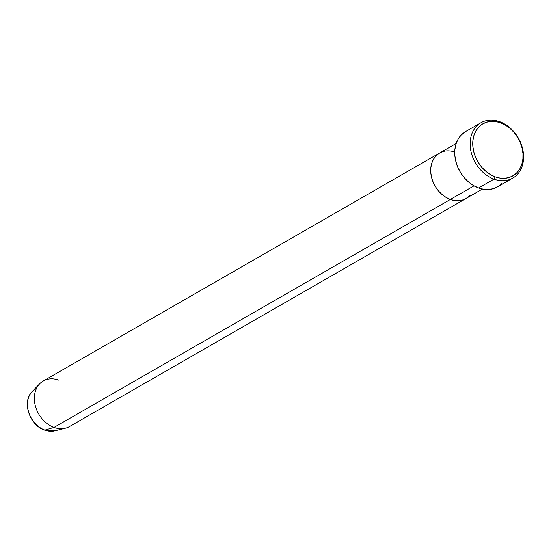 <?xml version="1.0" encoding="UTF-8"?>
<svg xmlns="http://www.w3.org/2000/svg" width="551" height="551" viewBox="0 0 551 551"><rect width="100%" height="100%" fill="white"/><g stroke="black" fill="none" stroke-linecap="round" stroke-linejoin="round"><path stroke-width="0.83" d="M480.947 122.735L465.547 131.593A31.93 24.781 60.1 0 0 455.663 160.699A31.93 24.781 60.1 0 0 478.599 187.987L493.999 179.13A31.93 24.781 -119.9 0 1 471.071 151.842A31.93 24.781 -119.9 0 1 480.947 122.735A31.93 24.781 -119.9 0 1 499.736 121.695L500.59 122.79A30.05 23.321 -119.9 0 1 522.913 158.943A30.05 23.321 -119.9 0 1 495.197 176.85L493.999 179.13A31.93 24.781 60.1 0 0 523.45 160.1A31.93 24.781 60.1 0 0 499.736 121.695A31.93 24.781 -119.9 0 1 522.672 148.984A31.93 24.781 -119.9 0 1 512.788 178.09A31.93 24.781 -119.9 0 1 493.999 179.13L478.599 187.987A31.93 24.781 60.1 0 0 497.388 186.947L512.788 178.09M474.005 185.859L450.353 199.462A26.296 20.408 60.1 0 0 465.829 198.601A26.296 20.408 -119.9 0 1 450.353 199.462L446.131 197.444L442.157 194.606L438.589 191.039L435.565 186.885L433.203 182.312L431.591 177.484L430.786 172.594L430.827 167.828L431.708 163.365L433.396 159.384L435.827 156.036L438.906 153.44L442.515 151.711L438.906 153.44L435.827 156.036L433.396 159.384L431.708 163.365L430.827 167.828L430.786 172.594L431.591 177.484L433.203 182.312L435.565 186.885L438.589 191.039L442.157 194.606L446.131 197.444L450.353 199.462L474.005 185.859M469.604 195.584L466.525 198.174L469.604 195.584M54.88 430.827L65.335 428.237A26.296 20.408 -119.9 0 1 54.012 427.431L450.353 199.462A26.296 20.408 -119.9 0 1 431.467 176.988A26.296 20.408 -119.9 0 1 439.608 153.013A26.296 20.408 60.1 0 0 431.467 176.988A26.296 20.408 60.1 0 0 450.353 199.462L454.671 200.564L458.914 200.716L462.916 199.91L465.877 198.574L462.916 199.91L458.914 200.716L454.671 200.564L450.353 199.462L54.012 427.431L44.865 430.117A1.88 0.868 110 0 1 44.562 430.111A1.88 0.868 -70 0 0 44.865 430.117A23.259 18.045 60.1 0 0 54.88 430.827L44.569 430.111C29.513 425.379 21.599 401.39 32.24 391.472A23.259 18.045 60.1 0 0 28.831 412.637A23.259 18.045 60.1 0 0 44.865 430.117L54.012 427.431A26.296 20.408 60.1 0 0 69.488 426.57L482.394 189.076M500.59 122.79L495.659 121.53L490.817 121.358L486.237 122.281L482.111 124.257L478.592 127.219L475.816 131.048L473.888 135.601L472.875 140.705L472.834 146.153L473.75 151.739L475.596 157.255L478.296 162.483L481.753 167.228L485.83 171.306L490.369 174.55L495.197 176.85L500.129 178.111L504.978 178.283L509.551 177.36L513.677 175.383L517.196 172.422L519.979 168.592L521.907 164.04L522.913 158.943L522.961 153.495L522.038 147.902L520.199 142.385L517.492 137.158L514.035 132.412L509.964 128.342L505.425 125.091L500.59 122.79L499.736 121.695A31.93 24.781 60.1 0 0 470.285 140.719A31.93 24.781 60.1 0 0 493.999 179.13L495.197 176.85A30.05 23.321 -119.9 0 1 472.875 140.705A30.05 23.321 -119.9 0 1 500.59 122.79M501.975 183.283L498.235 186.431M497.45 186.913L493.854 188.532L488.992 189.51L483.84 189.33L478.599 187.987L473.467 185.549L468.646 182.099L464.314 177.766L460.643 172.725L457.771 167.167L455.815 161.312L454.837 155.368L454.885 149.583L455.952 144.162L458.005 139.327L460.96 135.257L465.616 131.551M57.29 430A23.259 18.045 -119.9 0 1 44.865 430.117A23.259 18.045 -119.9 0 1 30.877 393.097M456.173 143.487L439.608 153.013A26.296 20.408 -119.9 0 1 454.74 152.035M439.608 153.013L43.267 380.989A26.296 20.408 60.1 0 0 35.126 404.957A26.296 20.408 60.1 0 0 54.012 427.431A26.296 20.408 -119.9 0 1 35.884 407.671A26.296 20.408 -119.9 0 1 39.741 383.737A26.296 20.408 -119.9 0 1 58.737 380.128M39.741 383.737L32.24 391.472"/></g></svg>
